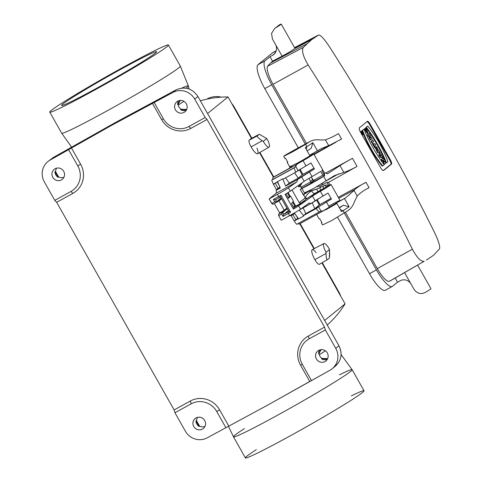 <?xml version="1.0" encoding="UTF-8"?>
<svg xmlns="http://www.w3.org/2000/svg" width="482" height="482" viewBox="0 0 482 482"><rect width="100%" height="100%" fill="white"/><g stroke="black" fill="none" stroke-linecap="round" stroke-linejoin="round"><path stroke-width="0.72" d="M304.431 192.908L313.655 188.486L334.412 175.629L343.823 172.375C347.426 171.267 351.83 169.284 357.042 166.417L328.519 182.371L326.935 182.365L328.7 185.486M329.953 184.907L328.519 182.371M338.28 197.307L366.031 182.31L369.067 187.679C363.723 190.432 359.771 193.228 357.222 196.066L354.059 190.468L345.678 197.843L337.081 202.603M307.058 43.735L270.661 62.937L272.523 61.202L282.109 56.147C288.477 52.731 292.664 50.218 294.665 48.61L311.553 39.699L303.262 47.453C301.479 50.61 303.106 56.442 308.149 64.95C346.263 124.519 381.015 185.944 412.405 249.218L377.298 268.595L345.443 212.291M306.486 143.431L273.047 84.326A17.738 4.465 61.2 0 1 267.637 66.251A376.629 94.773 61.2 0 1 270.661 62.937M326.043 172.863L352.444 158.295L357.042 166.417M344.293 213.05L376.454 269.89A23.196 5.838 61.2 0 0 392.246 286.471A23.196 5.838 61.2 0 0 392.462 286.32L397.554 282.193L395.198 278.03M326.935 182.365L321.151 185.552L316.602 186.811M272.523 61.202L270.004 56.749L264.919 60.883A23.196 5.838 61.2 0 0 271.728 84.79L305.275 144.082M276.234 50.718L273.131 52.424A23.196 5.838 61.2 0 0 272.914 52.574L257.978 64.702A23.196 5.838 61.2 0 0 264.787 88.61L298.304 147.841M319.837 185.913L320.644 187.335M337.545 217.201L369.513 273.71A23.196 5.838 61.2 0 0 385.305 290.297L392.246 286.471M322.554 224.943L331.785 220.521L347.968 210.622C350.998 208.592 353.216 205.507 354.613 201.368L357.222 196.066M339.388 207.881L343.401 205.26L349.131 206.772L343.094 210.718A13.647 0.596 150.5 0 1 341.551 211.7L336.9 203.482L316.638 214.478L319.15 218.924L319.777 218.792L321.94 222.612L321.325 222.774L321.777 222.316M325.742 209.845L336.9 203.482M323.217 210.833L327.043 208.79M323.94 184.046L321.325 184.028M304.449 192.945L301.816 188.287A13.647 0.596 -29.5 0 0 310.679 183.901A13.647 0.596 -29.5 0 0 323.627 176.31L324.525 175.701A13.647 0.596 150.5 0 1 324.145 175.96L314.891 181.009L324.145 175.96L322.826 175.201L324.145 175.96A13.647 0.596 150.5 0 0 324.531 175.701L321.843 170.622A13.647 0.596 -29.5 0 0 322.693 169.941L324.651 173.4L322.693 169.941A13.647 0.596 -29.5 0 1 321.843 170.622L324.531 175.701M323.777 174.038L325.88 172.725L327.272 173.924L339.997 165.615A13.647 0.596 150.5 0 1 352.444 158.295M377.298 268.595A17.738 4.465 61.2 0 0 389.311 281.307A376.629 94.773 61.2 0 0 391.125 280.367L424.226 261.25C420.991 261.859 417.051 257.846 412.405 249.218M384.582 164.181L383.672 162.573L384.154 162.175L383.172 160.434L382.684 160.825L381.774 159.217L383.106 158.138L384.015 159.747L383.491 160.175L384.479 161.916L385.004 161.488L385.913 163.103L384.118 164.434L382.75 160.771M382.684 160.825L382.22 161.084L381.31 159.47L383.106 158.138M384.431 161.832L385.004 161.488M379.949 157.06L378.864 155.156L379.159 152.24L379.623 151.981L382.774 157.56L382.316 157.813L379.949 157.06L380.406 156.807L379.328 154.897L378.864 155.156M374.876 143.594L375.785 145.203L374.773 146.028L375.484 147.287L375.171 147.546L374.707 147.799L372.369 143.666L373.146 143.16L373.857 144.419L374.876 143.594L373.815 144.335M371.911 142.859L371.001 141.25L372.791 139.913L373.701 141.521L371.911 142.859M366.133 130.007L365.223 128.405L365.88 127.869L368.164 133.46L367.7 133.713L364.217 129.182L365.013 128.652L367.176 131.731L366.537 129.682L365.802 130.194M366.814 131.616L366.121 130.013M364.82 128.76L365.88 127.869M382.744 165.898A34.879 8.778 -118.8 0 1 362.603 130.303L364.043 129.134A41.651 10.483 61.2 0 0 384.184 164.73L382.28 166.157A34.879 8.778 -118.8 0 1 363.633 134.496M362.591 131.803A34.879 8.778 -118.8 0 1 362.139 130.562L364.043 129.134M361.639 131.02A2.012 0.506 61.2 0 0 361.614 131.032A2.012 0.506 61.2 0 0 362.187 133.068A2.012 0.506 61.2 0 0 363.579 134.55A2.012 0.506 61.2 0 0 363.054 132.538A2.012 0.506 61.2 0 0 361.639 131.02L361.175 131.273A2.012 0.506 61.2 0 0 361.157 131.285A2.012 0.506 61.2 0 0 361.723 133.321A2.012 0.506 61.2 0 0 363.115 134.803A2.012 0.506 61.2 0 0 363.139 134.791M367.031 121.597A4.368 1.097 -118.8 0 1 369.73 124.742L389.601 159.861A4.368 1.097 -118.8 0 1 390.884 164.362L383.262 170.55M378.394 149.818L377.954 150.173L377.731 149.788L377.671 148.54L376.665 146.763L376.701 148.263L375.888 147.727L375.43 147.98L377.514 152.758L379.304 151.426L378.394 149.818L377.906 150.095M376.665 146.763L376.201 147.016L376.219 147.793M369.061 135.99L369.152 137.979L370.315 140.039L372.11 138.702L371.23 137.159L370.477 137.647M371.23 137.159L370.483 137.768L370.387 135.659L369.224 133.604L367.429 134.936L368.302 136.484L369.519 135.617L369.616 137.725L369.152 137.979M367.32 126.35L365.874 127.525A41.651 10.483 -118.8 0 1 386.016 163.121L387.92 161.693A34.879 8.778 61.2 0 0 367.784 126.097L367.32 126.35M311.553 39.699L318.62 34.981C320.711 34.993 324.446 39.114 329.839 47.338C367.923 106.932 402.675 168.351 434.089 231.613C438.397 240.512 440.229 246.236 439.584 248.778L433.529 255.297L426.456 260.069M367.423 121.259A545.678 23.967 150.5 0 1 359.415 127.76C358.933 128.459 359.325 129.977 360.59 132.321L380.461 167.441C381.804 169.712 382.841 170.724 383.582 170.477A545.678 23.967 -29.5 0 0 391.595 163.97C391.908 163.368 391.444 161.892 390.203 159.53L370.333 124.41C368.965 122.157 367.995 121.103 367.423 121.259M275.656 52.158L274.764 52.881L275.475 52.49M274.638 28.546L279.476 24.775A12.008 0.53 150.5 0 1 281.247 24.1A12.008 0.53 150.5 0 1 275.993 27.607L274.638 28.552L271.553 33.366L272.438 39.066L275.463 44.404A8.188 7.917 50.9 0 1 272.547 55.346L270.004 56.749M417.623 265.142L430.95 288.7A12.008 0.53 150.5 0 1 425.696 292.2C421.172 294.647 417.304 293.719 414.086 289.423L411.068 284.085A8.188 7.917 50.9 0 0 400.096 280.789L397.554 282.193M294.665 48.61L294.96 48.339L281.247 24.1M377.358 150.655C376.743 149.324 376.84 149.245 377.647 150.426L377.358 150.655C376.743 149.324 376.84 149.245 377.647 150.426L377.328 150.601M375.888 147.727L377.978 152.505M369.224 133.604L367.429 134.936M367.893 134.683L368.766 136.225M369.616 137.725L370.779 139.786M367.784 126.097L365.874 127.525M366.338 127.272A41.651 10.483 -118.8 0 1 386.48 162.868M361.934 131.592A1.374 0.343 61.2 0 0 362.319 132.978A1.374 0.343 61.2 0 0 363.271 133.984A1.374 0.343 61.2 0 0 362.91 132.616A1.374 0.343 61.2 0 0 361.946 131.58A1.374 0.343 61.2 0 0 361.934 131.592M362.603 130.303L362.139 130.562M368.164 133.46L364.675 128.929L364.217 129.182M364.675 128.929L365.013 128.652M365.223 128.405L364.76 128.658M372.375 142.6L371.465 140.997L371.001 141.25M371.465 140.997L372.791 139.913M375.171 147.546L372.833 143.413L372.369 143.666M372.833 143.413L373.146 143.16M380.418 154.698L380.292 155.505L380.967 155.668L380.418 154.698M379.328 154.897L379.623 151.981M382.774 157.56L380.406 156.807M384.154 162.175L383.69 162.434M383.672 162.573L383.208 162.826M381.774 159.217L381.31 159.47M362.904 132.833L363.145 133.261L362.723 133.592M362.783 133.556L362.392 131.935L361.958 132.17M361.711 132.387L362.392 132.291M362.392 131.935L362.795 132.924M343.401 205.26L339.214 207.573M349.131 206.772L344.503 198.596M354.059 190.468L354.866 189.571C357.656 187.07 361.373 184.648 366.031 182.31M324.356 173.719L324.711 175.599M325.88 172.725L323.711 173.918M285.724 154.879L283.735 156.325L292.845 151.703L305.552 144.365L306.841 146.642A13.647 0.596 -29.5 0 1 305.299 147.625L309.944 155.843L298.888 162.38L289.664 166.802M305.552 144.365L310.107 141.479C312.981 139.949 316.234 139.443 319.873 139.961L325.452 139.913L332.905 136.719L338.509 133.659L341.545 139.027L329.742 145.166L320.892 148.751L309.643 155.306M292.845 151.703L296.038 149.113A38.211 9.616 -118.8 0 1 296.382 148.878A38.211 9.616 -118.8 0 1 296.418 148.86L310.107 141.479M284.964 158.5L285.591 158.361L287.754 162.187L287.145 162.362L287.597 161.91M306.317 149.426L306.841 146.642L312.878 142.702L311.179 148.305L307.167 150.926M312.878 142.702L317.505 150.878M319.277 354.74A62.726 2.753 -29.5 0 0 325.356 350.8A62.726 2.753 -29.5 0 1 319.277 354.74M95.581 89.556A68.161 2.994 -29.5 0 0 165.898 45.531A68.161 2.994 -29.5 0 0 65.817 100.654A68.161 2.994 -29.5 0 0 95.581 89.556A68.161 2.994 -29.5 0 0 168.423 45.013A68.161 2.994 -29.5 0 0 122.615 67.601A68.161 2.994 -29.5 0 0 49.773 112.143A68.161 2.994 -29.5 0 0 95.581 89.556M98.274 87.369A54.587 2.398 -29.5 0 0 154.583 52.11A54.587 2.398 -29.5 0 0 74.439 96.255A54.587 2.398 -29.5 0 0 98.274 87.369A54.587 2.398 -29.5 0 0 156.608 51.701A54.587 2.398 -29.5 0 0 119.922 69.788A54.587 2.398 -29.5 0 0 61.594 105.456A54.587 2.398 -29.5 0 0 98.274 87.369M351.342 395.897A68.161 2.994 150.5 0 1 345.708 403.687A68.161 2.994 150.5 0 1 265.913 448.838A68.161 2.994 150.5 0 1 256.328 449.652M345.082 303.859L321.88 262.859L345.082 303.859A102.347 98.949 -129.1 0 1 327.236 325.043A102.347 98.949 -129.1 0 0 345.082 303.859L324.639 320.458L345.082 303.859M228.004 96.93A102.347 98.949 -129.1 0 0 200.367 100.798A102.347 98.949 -129.1 0 1 228.004 96.93L207.567 113.523L228.004 96.93L251.465 138.4L228.004 96.93M269.077 147.155L257.623 153.734A9.55 2.404 61.2 0 1 251.11 146.914L262.25 140.762C258.605 138.346 256.978 136.707 257.364 135.846L259.328 134.255L251.158 138.557L249.188 140.16A6.549 1.651 61.2 0 0 251.11 146.914L262.25 140.762L263.226 141.365A9.315 2.344 -118.8 0 0 268.751 147.239A9.315 2.344 -118.8 0 0 268.275 141.298L266.715 138.533L263.226 141.365L266.715 138.533L259.328 134.255L266.715 138.533L268.275 141.298A9.315 2.344 -118.8 0 1 269.077 147.155A9.315 2.344 -118.8 0 1 263.226 141.365L262.25 140.762C258.605 138.346 256.978 136.707 257.364 135.846L259.328 134.255L251.158 138.557L249.188 140.16A6.549 1.651 61.2 0 0 251.11 146.914A9.55 2.404 61.2 0 0 257.069 153.8A9.55 2.404 61.2 0 0 256.96 148.107M273.384 177.141L259.527 152.643L273.408 177.117A32.752 1.44 150.5 0 0 273.451 177.093L288.453 168.833L292.086 165.88L288.453 168.833L273.451 177.093A32.752 1.44 150.5 0 1 273.408 177.117L273.384 177.141M313.927 248.802L299.768 223.768L313.927 248.802M323.862 243.561L312.179 249.724A9.55 2.404 61.2 0 0 314.885 259.635L326.025 253.484L326.019 252.345L326.025 253.484C326.169 257.659 326.621 259.732 327.368 259.702L329.381 258.075L329.622 255.484L329.501 249.513L327.941 246.748A9.315 2.344 61.2 0 0 323.862 243.561A9.315 2.344 61.2 0 0 326.019 252.345L329.501 249.513L327.941 246.748A9.315 2.344 61.2 0 0 323.506 244.019A9.315 2.344 61.2 0 0 326.019 252.345L329.501 249.513L329.381 258.075L327.423 259.671C326.645 259.846 326.181 257.786 326.025 253.484L314.885 259.635A6.549 1.651 61.2 0 0 319.403 264.275A6.549 1.651 61.2 0 1 319.349 264.311A6.549 1.651 61.2 0 1 314.885 259.635A9.55 2.404 61.2 0 1 311.752 250.453A9.55 2.404 61.2 0 1 316.126 252.682M279.674 212.899L274.366 203.518L279.674 212.899L284.272 210.248L278.994 200.922L276.801 202.085L281.651 198.765L278.994 200.922L284.272 210.248L279.674 212.899M272.306 204.061L269.161 198.921L276.005 193.36A9.279 2.338 61.2 0 0 276.09 190.378L280.271 188.076L277.542 181.648L273.475 184.142A5.459 1.374 -118.8 0 1 271.77 180.184L272.402 179.666A10.917 2.747 61.2 0 0 272.782 177.629L296.695 164.458L295.749 166.477L294.092 167.887L295.707 172.243L283.012 179.238L282.753 178.78L277.542 181.648L282.753 178.78L285.645 186.082L297.78 179.394L314.403 168.947L310.992 162.922L314.403 168.947L309.378 171.893L312.035 176.581A13.647 0.596 -29.5 0 0 320.681 171.405L322.826 175.201L313.457 180.364L312.92 180.033L311.227 177.045L313.457 180.364L322.826 175.201L320.681 171.405A13.647 0.596 -29.5 0 1 312.035 176.581L309.378 171.893L301.533 176.695L304.172 181.359A10.917 0.482 150.5 0 1 312.035 176.581A10.917 0.482 150.5 0 0 304.172 181.359L301.533 176.695L297.78 179.394L296.84 181.889L288.417 187.835A10.917 0.482 150.5 0 1 277.451 194.354L278.692 196.554A10.917 0.482 -29.5 0 0 281.018 195.252L290.622 212.219A10.917 0.482 150.5 0 1 288.296 213.52L283.012 216.43L281.675 214.068L282.344 212.261L281.964 212.279L286.965 208.158L281.964 212.279L278.65 214.116L278.668 215.725L278.729 214.062L281.964 212.279L282.699 212.496L283.765 214.388L288.375 210.646L283.765 214.388L287.893 212.11A9.55 0.422 -29.5 0 0 288.959 211.52L280.632 196.963L288.887 211.556L290.622 212.219A10.917 0.482 150.5 0 1 288.296 213.52L283.012 216.43L281.675 214.068L278.668 215.725L281.247 220.28L278.668 215.725L281.675 214.068L282.344 212.261L283.765 214.388L287.893 212.11L289.537 215.713L281.247 220.28L289.537 215.713L287.893 212.11A9.55 0.422 -29.5 0 0 288.959 211.52L290.622 212.219L281.018 195.252L280.699 196.927A9.55 0.422 150.5 0 1 279.638 197.518L275.511 199.789L276.578 201.681L281.205 197.975L276.578 201.681L276.602 202.115L274.746 201.819L273.408 199.464L278.692 196.554L277.451 194.354L269.161 198.921L276.005 193.36L296.84 181.889L288.417 187.835A10.917 0.482 150.5 0 1 277.451 194.354L269.161 198.921L271.74 203.476L274.746 201.819L273.408 199.464L278.692 196.554L279.638 197.518L275.511 199.789L276.602 202.115L274.746 201.819L271.74 203.476L273.143 204.193L272.306 204.061M278.463 188.426L276.09 190.378L280.271 188.076L277.542 181.648L273.475 184.142A5.459 1.374 -118.8 0 1 271.77 180.184L295.159 167.133L294.092 167.887L295.707 172.243L283.012 179.238L282.753 178.78L285.645 186.082L289.254 183.082L298.28 178.111L302.226 174.833L313.969 168.188L302.931 174.394L300.063 169.321L302.931 174.394L302.226 174.833L299.358 169.76L302.226 174.833L298.28 178.111L289.254 183.082L285.585 177.822L289.254 183.082L285.645 186.082L297.78 179.394L296.84 181.889L276.005 193.36A9.279 2.338 61.2 0 0 276.09 190.378L280.114 187.516L278.463 188.426M328.766 206.151A13.647 0.596 -29.5 0 1 340.057 200.452A13.647 0.596 -29.5 0 1 329.351 207.194A10.917 0.482 150.5 0 0 323.012 210.965L320.916 210.959L318.584 206.832L316.234 208.525L319.066 212.026L320.916 210.959L318.584 206.832L303.54 215.514L303.793 215.978L303.54 215.514L305.799 213.64L303.19 207.856L305.799 213.64L314.824 208.67L312.173 202.789L314.824 208.67L319.277 204.971L316.409 199.897L319.277 204.971L331.02 198.325L319.982 204.537L317.114 199.458L319.982 204.537L314.824 208.67L305.799 213.64L303.54 215.514L316.234 208.525L319.066 212.026L320.916 210.959L323.012 210.965L299.093 224.142A10.917 2.747 61.2 0 0 297.96 223.648A10.917 2.747 61.2 0 1 299.093 224.142L323.012 210.965A10.917 0.482 150.5 0 1 329.351 207.194L326.435 202.03L331.453 199.084L328.043 193.059L331.453 199.084L318.584 206.832L326.435 202.03L329.351 207.194A13.647 0.596 -29.5 0 0 340.057 200.452L331.062 184.552A13.647 0.596 -29.5 0 0 328.14 185.769L326.615 186.745L324.723 185.341L326.615 184.949L328.14 185.769L326.615 184.949L322.994 186.191L324.723 185.341L326.615 186.745L328.14 185.769A13.647 0.596 -29.5 0 1 330.23 185.293A13.647 0.596 -29.5 0 1 320.355 191.294A13.647 0.596 -29.5 0 0 331.062 184.552M296.743 224.323A5.459 1.374 -118.8 0 1 294.303 220.955L298.478 218.653L294.303 220.955A5.459 1.374 -118.8 0 0 296.743 224.323L319.066 212.026L296.743 224.323M290.435 215.737A9.279 2.338 61.2 0 0 290.08 215.412A9.279 2.338 61.2 0 1 290.435 215.737L294.616 213.43L290.435 215.737M273.445 184.365L276.397 189.583L273.445 184.365L275.294 183.341L273.445 184.365M291.164 215.689L294.116 220.907L291.164 215.689L292.526 214.586L291.164 215.689L293.014 214.671L291.164 215.689M183.913 101.328A62.726 2.753 150.5 0 1 178.183 105.04A62.726 2.753 150.5 0 0 183.913 101.328M49.604 160.373L53.279 157.493L114.529 123.006L176.147 89.821C184.998 86.151 192.264 88.381 197.933 96.502L194.734 99.099L205.163 117.536L207.049 119.47L324.525 327.115L325.326 329.929L309.131 338.846A19.105 18.473 -129.1 0 0 302.335 364.38L311.517 380.605L309.757 381.461L300.563 365.211A21.835 21.112 50.9 0 1 308.329 336.032L324.525 327.115L325.326 329.929L309.131 338.846A19.105 18.473 -129.1 0 0 302.335 364.38L311.517 380.605L330.049 370.182L269.474 404.127L207.188 437.849A16.376 15.834 -129.1 0 1 185.371 431.191L174.942 412.755L174.141 409.947L56.659 202.301L54.773 200.367L44.344 181.931A16.376 15.834 -129.1 0 1 50.05 160.114L111.716 125.29L172.918 92.442L176.147 89.821C184.998 86.151 192.264 88.381 197.933 96.502L338.96 345.763C342.931 354.541 341.184 361.723 333.725 367.296M180.214 100.455L178.117 104.546L178.9 107.034L180.991 109.245L178.9 107.034L178.087 104.112L177.629 104.522A6.188 5.983 50.9 0 1 178.804 100.726A6.188 5.983 50.9 0 0 177.629 104.522L180.214 100.455M186.697 109.432L180.991 109.245L180.497 109.589A6.188 5.983 -129.1 0 0 186.389 110.065A6.188 5.983 -129.1 0 1 180.497 109.589L180.991 109.245L186.697 109.432M319.066 353.288L321.187 349.631L319.066 353.288L319.5 355.415L320.361 356.939L321.964 358.421L327.67 358.602L321.964 358.421L320.361 356.939L319.5 355.415L319.066 353.288L318.602 353.692L320.958 349.649L319.066 353.288M47.905 161.572A16.376 15.834 -129.1 0 0 44.344 181.931L54.773 200.367L70.968 191.444A19.105 18.473 -129.1 0 0 77.771 165.916L68.589 149.685L71.432 147.95L80.621 164.199A21.835 21.112 50.9 0 1 72.854 193.378L56.659 202.301L54.773 200.367L70.968 191.444A19.105 18.473 -129.1 0 0 77.771 165.916L68.589 149.685L50.05 160.114A16.376 15.834 -129.1 0 0 47.905 161.572L53.279 157.493L50.05 160.114L53.279 157.493L114.529 123.006L176.147 89.821L172.918 92.442A16.376 15.834 -129.1 0 1 194.734 99.099L205.163 117.536L207.049 119.47L190.848 128.393A21.835 21.112 50.9 0 1 161.603 119.602L152.408 103.353L172.918 92.442A16.376 15.834 -129.1 0 1 194.734 99.099L197.933 96.502L338.96 345.763C342.666 353.571 341.485 360.349 335.424 366.103L332.2 368.718A16.376 15.834 -129.1 0 0 335.755 348.359L338.96 345.763L335.755 348.359L325.326 329.929L335.755 348.359A16.376 15.834 -129.1 0 1 330.049 370.182A16.376 15.834 -129.1 0 0 332.2 368.718M114.529 123.006L111.716 125.29L152.408 103.353L161.603 119.602L163.374 118.765A19.105 18.473 -129.1 0 0 188.968 126.459L205.163 117.536L188.968 126.459L190.848 128.393L188.968 126.459A19.105 18.473 -129.1 0 1 163.374 118.765L154.192 102.539L163.374 118.765L161.603 119.602A21.835 21.112 50.9 0 0 190.848 128.393L207.049 119.47L324.525 327.115L308.329 336.032L309.131 338.846L308.329 336.032A21.835 21.112 50.9 0 0 300.563 365.211L302.335 364.38L300.563 365.211L309.757 381.461L269.474 404.127L207.188 437.849A16.376 15.834 -129.1 0 1 185.371 431.191L174.942 412.755L174.141 409.947L190.336 401.024A21.835 21.112 50.9 0 1 219.587 409.814L228.775 426.064L219.587 409.814L216.731 411.526A19.105 18.473 -129.1 0 0 191.137 403.838L174.942 412.755L191.137 403.838L190.336 401.024A21.835 21.112 50.9 0 1 219.587 409.814L216.731 411.526A19.105 18.473 -129.1 0 0 191.137 403.838L190.336 401.024L174.141 409.947L56.659 202.301L72.854 193.378L70.968 191.444L72.854 193.378A21.835 21.112 50.9 0 0 80.621 164.199L77.771 165.916L80.621 164.199L71.432 147.95L111.716 125.29L114.529 123.006M196.421 420.557L197.433 417.358L196.421 420.557L199.572 426.124L199.199 426.516L195.981 420.828L196.421 420.557L199.572 426.124L199.199 426.516L195.981 420.828A6.188 5.983 -129.1 0 0 199.199 426.516A6.188 5.983 -129.1 0 1 195.981 420.828L196.421 420.557M204.874 426.522L202.193 426.938L199.572 426.124L202.193 426.938L204.874 426.522M55.442 171.381L56.454 168.182L55.442 171.381L58.593 176.948L58.22 177.34L55.002 171.652L55.442 171.381L58.593 176.948L58.22 177.34L55.002 171.652A6.188 5.983 -129.1 0 0 58.22 177.34A6.188 5.983 -129.1 0 1 55.002 171.652L55.442 171.381M63.901 177.346L61.22 177.768L58.593 176.948L61.22 177.768L63.901 177.346M202.392 429.101A6.435 6.224 -129.1 0 0 204.061 419.581A6.435 6.224 -129.1 0 0 193.951 426.799A6.435 6.224 -129.1 0 0 202.392 429.101A6.435 6.224 -129.1 0 0 202.368 418.099A6.435 6.224 -129.1 0 0 192.921 423.304A6.435 6.224 -129.1 0 0 202.392 429.101M225.913 427.757L216.731 411.526L225.913 427.757M325.019 361.56A6.435 6.224 -129.1 0 0 326.682 352.041A6.435 6.224 -129.1 0 0 316.572 359.265A6.435 6.224 -129.1 0 0 325.019 361.56A6.435 6.224 -129.1 0 0 324.995 350.565A6.435 6.224 -129.1 0 0 315.541 355.77A6.435 6.224 -129.1 0 0 325.019 361.56M319.777 349.896A6.188 5.983 -129.1 0 0 318.602 353.692A6.188 5.983 -129.1 0 1 319.777 349.896M321.964 358.421L321.47 358.765L327.513 358.951L321.47 358.765A6.188 5.983 50.9 0 0 327.362 359.235A6.188 5.983 50.9 0 1 321.47 358.765L321.964 358.421M61.419 179.925A6.435 6.224 -129.1 0 0 63.082 170.405A6.435 6.224 -129.1 0 0 52.972 177.629A6.435 6.224 -129.1 0 0 61.419 179.925A6.435 6.224 -129.1 0 0 61.395 168.929A6.435 6.224 -129.1 0 0 51.942 174.135A6.435 6.224 -129.1 0 0 61.419 179.925M184.04 112.39A6.435 6.224 -129.1 0 0 185.709 102.871A6.435 6.224 -129.1 0 0 175.599 110.089A6.435 6.224 -129.1 0 0 184.04 112.39A6.435 6.224 -129.1 0 0 184.016 101.389A6.435 6.224 -129.1 0 0 174.568 106.594A6.435 6.224 -129.1 0 0 184.04 112.39M179.979 100.479L177.629 104.522L179.979 100.479M186.54 109.775L180.497 109.589L186.54 109.775M294.954 206.254L293.508 207.079L294.954 206.254L292.658 202.205L294.954 206.254L295.544 205.766L294.954 206.254M289.507 196.632L287.447 192.993L289.507 196.632M286.929 208.091L284.272 210.248L286.929 208.091M276.065 182.714L275.294 183.341L278.247 188.564L276.397 189.583L280 187.143L278.247 188.564L275.294 183.341L276.065 182.714M279.819 186.594L277.252 182.063L279.819 186.594M294.375 213.562L293.014 214.671L295.972 219.888L294.116 220.907L297.81 218.394L295.599 214.484L297.81 218.394L295.972 219.888L293.014 214.671L294.375 213.562M257.364 135.846L249.188 140.16L257.364 135.846M71.643 147.155L61.69 133.207A68.161 2.994 150.5 0 0 122.488 102.25A68.161 2.994 150.5 0 0 180.34 66.076A68.161 2.994 150.5 0 1 122.488 102.25A68.161 2.994 150.5 0 1 61.69 133.207L49.773 112.143M181.931 88.055A65.371 2.874 150.5 0 1 188.354 85.91A65.371 2.874 150.5 0 1 186.052 88.176A65.371 2.874 150.5 0 0 188.354 85.91L189.149 88.989M281.223 212.008L278.729 214.062L281.223 212.008M293.478 202.115L295.695 206.031L295.008 206.676L306.269 200.47L298.623 205.874A10.917 0.482 150.5 0 1 293.393 209.128L285.067 194.415A10.917 0.482 150.5 0 0 290.297 191.161L288.417 187.835L290.297 191.161L304.172 181.359L290.297 191.161A10.917 0.482 150.5 0 1 285.067 194.415L293.393 209.128L294.171 208.254L293.393 209.128A10.917 0.482 150.5 0 0 298.623 205.874L300.503 209.194L308.92 203.247L311.342 203.362L323.012 195.987L320.355 191.294A10.917 0.482 150.5 0 0 312.493 196.072L306.269 200.47L293.821 207.634L295.731 206.097L293.478 202.115M276.385 202.41L273.143 204.193L276.385 202.41M303.154 194.589A32.752 1.44 -29.5 0 0 305.684 192.981A32.752 1.44 -29.5 0 1 303.154 194.589M303.353 194.951L303.57 194.782A27.293 1.199 -29.5 0 1 308.51 191.456L305.684 192.981L308.51 191.456A27.293 1.199 -29.5 0 0 303.57 194.782L305.311 197.867C305.889 195.728 307.998 193.36 311.649 190.758L308.51 191.456L316.427 189.221L322.994 186.191L323.633 188.438L315.089 193.336L307.13 198.427L301.003 203.193L295.731 206.097L301.003 203.193L299.177 202.645L305.311 197.867L300.268 189.492L301.931 188.197L300.274 186.064L302.178 182.768L300.274 186.064L298.774 186.895L300.473 183.973L298.774 186.895L298.081 185.666L298.774 186.895L300.274 186.064L300.949 187.251L310.613 181.931L310.607 181.31L312.685 179.623L310.607 181.31L308.944 178.37L310.607 181.31L310.782 182.756L313.643 180.431L310.782 182.756L311.035 183.184L301.931 188.197L300.949 187.251L310.613 181.931L311.035 183.184L300.268 189.492L303.353 194.951M314.174 180.63L311.035 183.184L314.174 180.63M288.091 192.595L290.17 196.264L288.091 192.595M291.996 189.962L299.177 202.645L304.787 198.283L306.913 198.596L301.003 203.193L299.177 202.645L291.996 189.962M289.537 215.713A10.917 0.482 -29.5 0 0 300.503 209.194L298.623 205.874L312.493 196.072A10.917 0.482 150.5 0 1 320.355 191.294L323.012 195.987L328.043 193.059L315.132 200.735L312.493 196.072L315.132 200.735L311.342 203.362L309.064 203.157L300.503 209.194A10.917 0.482 -29.5 0 1 289.537 215.713M287.284 208.718L282.699 212.496L287.284 208.718M326.778 186.655L323.633 188.438L322.994 186.191L319.921 187.691L320.56 190.161L319.921 187.691L316.427 189.221L318.174 191.505L316.427 189.221L311.655 190.752C312.511 192.667 313.655 193.529 315.077 193.336C313.655 193.529 312.511 192.667 311.649 190.758C307.998 193.36 305.889 195.728 305.311 197.867L306.871 198.62L304.787 198.283L305.311 197.867L307.13 198.427L326.778 186.655M309.836 155.65A13.647 0.596 150.5 0 1 313.74 153.939A13.647 0.596 150.5 0 1 303.039 160.681A10.917 0.482 -29.5 0 0 296.695 164.458L295.159 167.133L272.402 179.666A10.917 2.747 61.2 0 0 272.782 177.629L296.695 164.458A10.917 0.482 -29.5 0 1 303.039 160.681L305.962 165.844L310.992 162.922L298.081 170.598L295.749 166.477L298.081 170.598L295.707 172.243L305.962 165.844L303.039 160.681A13.647 0.596 150.5 0 0 313.149 154.505A13.647 0.596 150.5 0 0 309.836 155.65M296.141 163.844L302.003 160.91L307.516 157.349M288.537 198.289L286.025 193.848L288.537 198.289L290.526 196.072L288.049 197.433L290.526 196.072L293.478 201.289L291.49 203.512L294.171 208.254L291.49 203.512L293.478 201.289L290.526 196.072L288.537 198.289M296.213 163.802L307.227 157.518M271.77 180.184L294.092 167.887L271.77 180.184M294.61 172.851L298.28 178.111L294.61 172.851M303.793 215.978L298.587 218.846L294.616 213.43L298.587 218.846L303.793 215.978L299.214 210.056L303.793 215.978M299.292 210.001L311.342 203.362L299.292 210.001M298.268 218.292L297.243 218.858L298.268 218.292M322.657 169.821L324.675 173.387M314.451 180.732L313.457 180.364L314.451 180.732M314.125 180.611L310.998 183.154L314.125 180.611M293.652 207.338L294.972 206.615L293.652 207.338M283.012 216.43L283.765 214.388L283.012 216.43M275.511 199.789L273.408 199.464L275.511 199.789M278.692 196.554L279.638 197.518A9.55 0.422 150.5 0 0 280.699 196.927L281.018 195.252A10.917 0.482 -29.5 0 1 278.692 196.554M244.41 428.588A68.161 2.994 -29.5 0 0 233.475 436.837A68.161 2.994 -29.5 0 0 279.289 414.249A68.161 2.994 -29.5 0 0 352.125 369.706L364.043 390.769A68.161 2.994 150.5 0 1 291.2 435.312A68.161 2.994 150.5 0 1 245.392 457.9L233.475 436.837A68.161 2.994 -29.5 0 0 279.289 414.249A68.161 2.994 -29.5 0 0 352.125 369.706A68.161 2.994 -29.5 0 0 339.424 374.833M338.617 292.435L338.96 292.158A20.196 19.527 50.9 0 1 340.666 296.062A20.196 19.527 50.9 0 0 338.96 292.158L338.617 292.435M233.891 107.335L234.234 107.058L251.851 138.195L234.234 107.058L233.891 107.335M259.9 152.426L273.764 176.918L259.9 152.426M300.147 223.558L314.312 248.598L300.147 223.558M322.259 262.642L338.96 292.158L322.259 262.642M206.911 99.141L207.182 98.924A20.196 19.527 50.9 0 1 221.238 97.141A20.196 19.527 50.9 0 0 207.182 98.924L206.911 99.141M231.764 103.576A20.196 19.527 50.9 0 1 234.234 107.058A20.196 19.527 50.9 0 0 231.764 103.576M308.149 64.95L273.047 84.326M271.728 84.79L264.787 88.61M376.454 269.89L369.513 273.71M345.678 197.843L338.322 201.807M276.222 50.749L272.914 52.574M264.919 60.883L257.978 64.702M272.547 55.346L274.662 53.635M315.71 36.704L294.659 47.808M303.262 47.453L267.637 66.251M424.226 261.25L389.311 281.307M390.884 164.362L391.595 163.97M389.601 159.861L390.203 159.53M369.73 124.742L370.333 124.41M404.585 272.631L411.068 284.085M282.109 56.147L275.463 44.404M279.476 24.775L275.993 27.607M344.377 212.99L343.094 210.718L340.382 209.64M354.866 189.571L338.804 198.241M326.254 180.955L323.627 176.31M343.823 172.375L339.997 165.615M338.738 173.827L327.332 180.244M309.161 142.039L284.711 155.487M328.622 145.51L325.452 139.913M329.742 145.166L313.836 154.113M317.813 35.373L294.562 47.64M363.579 134.55L363.115 134.803M322.566 224.967L321.325 222.768M285.428 155.041L296.382 148.878M283.717 156.301L284.964 158.506M287.139 162.344L289.682 166.838M332.429 136.972L332.905 136.713M336.02 142.166L314.065 154.517M327.368 259.702L319.349 264.311M188.354 85.91L180.34 66.076L168.423 45.013M281.181 212.032L278.65 214.116M313.74 153.939L324.723 173.357M334.381 204.838L334.14 204.404M276.451 202.368L281.434 198.373M352.125 369.706L341.117 354.589M233.475 436.837L228.456 426.257"/></g></svg>
